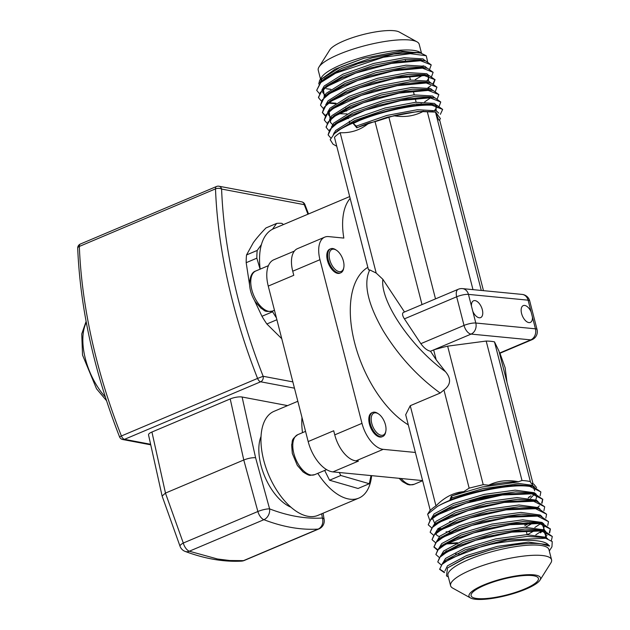 <?xml version="1.0" encoding="UTF-8"?>
<svg xmlns="http://www.w3.org/2000/svg" width="630" height="630" viewBox="0 0 630 630"><rect width="100%" height="100%" fill="white"/><g stroke="black" fill="none" stroke-linecap="round" stroke-linejoin="round"><path stroke-width="0.94" d="M321.111 100.792L318.583 97.768L320.323 92.46L327.687 86.16L355.722 73.072L391.466 63.409L420.556 60.724L431.227 64.89L429.731 68.946M319.205 93.366L316.677 90.35L320.804 82.53L335.57 73.23L383.457 57.228A58.637 13.671 165.6 0 0 358.029 63.63L335.735 72.552L320.898 81.79L316.677 90.35M431.227 64.89L425.628 60.882L420.415 60.196L397.498 61.803L368.377 68.41L340.988 78.396L322.804 89.216L318.449 97.233M323.017 108.21L320.489 105.186L322.229 99.879L329.592 93.579L357.643 80.49L393.388 70.828L422.462 68.142L433.133 72.316L431.637 76.364M335.317 103.737L328.884 103.178M329.08 102.698L336.058 103.233M433.133 72.308L427.534 68.3L422.32 67.615L399.404 69.229L370.282 75.836L342.885 85.822L324.71 96.634L320.489 105.186M324.923 115.636L322.395 112.605L324.135 107.297L331.498 101.005L359.549 87.909L395.293 78.246L424.368 75.568L435.039 79.734L433.542 83.79M346.65 111.014L343.452 111.156M344.602 110.581L346.516 110.486M427.975 87.728L430.589 85.885M433.086 83.625L434.952 79.475M435.031 79.734L429.44 75.718L424.226 75.041L401.31 76.647L372.18 83.262L344.791 93.24L326.616 104.06L322.395 112.612M326.828 123.055L324.3 120.031L326.041 114.723L333.396 108.431L361.462 95.335L397.199 85.664L426.274 82.987L436.944 87.16L435.448 91.208M348.555 118.44L345.358 118.582M322.339 112.345L325.119 115.298M346.5 118.007L348.421 117.912M436.937 87.153L431.345 83.144L426.132 82.459L403.216 84.073L374.078 90.681L346.705 100.658L328.521 111.478L324.3 120.031M328.734 130.473L326.206 127.449L327.939 122.141L335.31 115.849L363.368 102.753L399.097 93.09L428.18 90.413L438.85 94.579L437.354 98.634M430.471 104.005L429.416 104.627M438.842 94.579L433.251 90.562L428.038 89.877L405.114 91.492L375.984 98.107L348.611 108.077L330.427 118.897L326.072 126.929M330.758 137.97L328.112 134.875L329.844 129.567L337.207 123.275L365.274 110.171L400.995 100.516L430.085 97.831L440.748 101.997L439.26 106.053M438.937 106.415L437.59 107.73M432.377 111.431L431.936 111.691M440.748 101.997L435.157 97.981L429.944 97.303L407.012 98.918L377.898 105.525L350.524 115.503L332.333 126.323L328.112 134.875M442.654 109.423L437.062 105.407L431.849 104.722C411.343 102.863 361.25 115.747 340.617 129.119A58.637 13.671 165.6 0 1 359.856 120.354C383.764 110.66 416.406 104.06 431.991 105.249L442.654 109.415L440.386 114.313M441.024 564.763L437.763 561.928L439.693 557.385L447.245 551.848L475.697 540.264L511.828 532.122L541.288 530.956L552.305 536.476L551.36 540.658M547.919 544.525L547.092 545.234M444.347 572.638L439.669 569.355L441.906 564.488L450.45 558.542L481.981 546.391A58.637 13.671 165.6 0 1 507.41 539.989L468.058 550.281L442.654 563.125L439.669 569.347M439.614 569.079L444.426 572.166M552.305 536.476L544.47 531.003L541.154 530.428L516.947 530.909L486.407 536.681L458.317 545.895L440.748 555.699L437.763 561.928M439.118 557.345L435.858 554.502L437.787 549.958L445.347 544.422L473.799 532.846L509.914 524.703L539.382 523.538L550.399 529.05L549.644 532.925M546.045 537.075L544.848 538.083M544.218 537.941L547.037 535.484M549.305 532.728L550.321 528.79M550.399 529.05L542.564 523.585L539.248 523.01L515.041 523.491L484.502 529.263L456.403 538.477L438.842 548.281L435.858 554.51M437.212 549.919L433.952 547.084L435.881 542.54L443.441 537.004L471.886 525.42L508.001 517.277L537.477 516.112L548.494 521.632L547.738 525.499M535.815 534.838L541.674 531.011M548.494 521.632L540.658 516.167L537.343 515.584L513.135 516.065L482.596 521.845L454.498 531.058L436.937 540.855L433.952 547.084M435.306 542.501L432.046 539.666L433.976 535.122L441.535 529.578L469.972 518.002L506.095 509.859L535.571 508.694L546.588 514.206L545.832 518.081M540.186 523.9L534.807 527.499M447.056 551.352L445.835 551.313M433.897 546.816L437.535 549.557M446.52 550.809L447.969 550.833M546.588 514.206L538.752 508.741L535.437 508.166L511.237 508.646L480.698 514.419L452.592 523.64L435.031 533.437L432.046 539.666M433.401 535.083L430.14 532.24L432.07 527.696L439.63 522.16L468.058 510.584L504.189 502.433L533.665 501.275L544.682 506.78L543.926 510.654M527.436 523.081L524.569 524.499M456.301 543.414L446.197 543.942M447.182 543.406L457.506 542.753M524.428 523.971L526.152 523.128M544.682 506.788L536.847 501.322L533.531 500.74L509.339 501.22L478.784 507L450.686 516.214L433.125 526.019L430.14 532.24M431.495 527.656L428.235 524.822L430.164 520.27L437.724 514.734L466.153 503.165L502.291 495.015L531.759 493.849L542.776 499.362L542.02 503.236M536.595 508.26L539.422 505.803M541.69 503.039L542.698 499.102M542.776 499.37L534.941 493.896L531.625 493.322L507.433 493.802L476.878 499.582L448.788 508.796L431.227 518.592L428.235 524.822M540.871 491.943L533.035 486.478L529.72 485.903C513.852 483.572 480.934 489.069 456.726 497.621A58.637 13.671 165.6 0 0 437.48 506.394C458.475 494.503 508.977 483.092 529.854 486.431L540.871 491.943L540.115 495.81M350.154 198.418A60.811 31.957 67.1 0 0 343.838 238.085L328.577 236.596A26.058 13.695 67.1 0 0 324.726 237.14A26.058 13.695 67.1 0 0 319.961 259.694L361.982 423.344A26.058 13.695 67.1 0 0 383.197 449.34L415.383 452.466M367.849 267.341A89.043 46.793 67.1 0 0 354.643 342.846A89.043 46.793 67.1 0 0 408.295 424.856M372.669 412.43L371.818 412.792A13.033 6.843 67.1 0 0 370.59 427.463A13.033 6.843 67.1 0 0 381.969 436.795L382.82 436.44A13.033 6.843 -112.9 0 1 380.898 436.708A13.033 6.843 -112.9 0 1 370.794 425.415A13.033 6.843 -112.9 0 1 372.669 412.43A13.033 6.843 -112.9 0 1 374.59 412.162A13.033 6.843 -112.9 0 1 377.654 413.351L378.512 413.91A11.946 6.276 67.1 0 0 375.708 412.823A11.946 6.276 67.1 0 0 371.763 423.407A11.946 6.276 67.1 0 0 381.481 435.322A11.946 6.276 67.1 0 0 385.828 431.219A11.946 6.276 67.1 0 0 378.512 413.91M330.655 248.787L329.805 249.141A13.033 6.843 67.1 0 0 328.569 263.812A13.033 6.843 67.1 0 0 339.948 273.144L340.798 272.79A13.033 6.843 -112.9 0 1 332.262 268.411A13.033 6.843 -112.9 0 1 327.632 255.434A13.033 6.843 -112.9 0 1 330.655 248.787A13.033 6.843 -112.9 0 1 335.632 249.7L336.491 250.268A11.946 6.276 67.1 0 0 329.159 255.52A11.946 6.276 67.1 0 0 335.766 269.923A11.946 6.276 67.1 0 0 343.807 267.569A11.946 6.276 67.1 0 0 343.996 265.332A11.946 6.276 67.1 0 0 336.491 250.268M294.399 251.071L273.814 259.773A30.405 15.978 67.1 0 0 268.254 286.091L293.785 275.302L292.73 271.207A26.058 13.695 -112.9 0 1 297.494 248.653L324.726 237.14M532.444 317.118L531.098 311.882A9.119 4.796 67.1 0 0 523.247 305.613A9.119 4.796 67.1 0 0 522.388 315.882A9.119 4.796 67.1 0 0 530.35 322.418A9.119 4.796 67.1 0 0 532.444 317.118L535.445 328.821L475.808 323.025A8.686 2.024 165.6 0 0 464.026 325.419L456.671 296.785L404.413 318.867C402.759 316.291 402.216 314.362 402.775 313.079A8.686 4.567 -112.9 0 1 403.798 312.283L458.262 289.264A8.686 4.567 67.1 0 0 456.671 296.785A8.686 2.024 165.6 0 1 468.452 294.383L472.799 311.322A9.119 4.796 67.1 0 0 480.651 317.591A9.119 4.796 67.1 0 0 482.32 309.692A9.119 4.796 67.1 0 0 473.547 300.786A9.119 4.796 67.1 0 0 471.453 306.086M524.64 588.995A34.744 8.095 165.6 0 0 538.414 578.427A34.744 8.095 165.6 0 0 519.12 576.04A34.744 8.095 165.6 0 0 484.872 585.136A34.744 8.095 165.6 0 0 471.098 595.704A34.744 8.095 165.6 0 0 490.392 598.091A34.744 8.095 165.6 0 0 524.64 588.995M505.228 494.07A34.744 8.095 165.6 0 0 469.838 501.496M539.989 580.151L550.817 562.984A52.125 12.151 165.6 0 0 551.565 559.787L548.935 549.557A52.125 12.151 165.6 0 0 520.002 545.974A52.125 12.151 165.6 0 0 468.633 559.621A52.125 12.151 165.6 0 0 447.969 575.481L450.592 585.711A52.125 12.151 165.6 0 0 452.789 588.152L470.547 597.98A36.918 8.607 165.6 0 0 525.877 589.121A36.918 8.607 165.6 0 0 539.989 580.151A36.918 8.607 165.6 0 0 523.821 574.946A36.918 8.607 165.6 0 0 483.635 585.01A36.918 8.607 165.6 0 0 470.547 597.98M551.565 559.787A52.125 12.151 165.6 0 0 522.632 556.203A52.125 12.151 165.6 0 0 471.256 569.851A52.125 12.151 165.6 0 0 450.592 585.711M549.305 550.99L551.943 546.808L552.242 541.572L545.69 538.272L507.41 539.989M448.332 576.915L446.481 575.883L447.52 567.929L464.019 558.629L490.132 549.943C511.591 544.54 528.617 542.493 541.217 543.8C548.588 546.005 551.132 546.564 548.84 545.478C543.973 537.374 508.016 539.65 481.981 546.391M440.118 529.05L437.755 528.901M438.275 528.428L440.803 528.546M330.868 89.334L326.442 88.743M318.709 83.979L319.638 80.372L335.01 69.206L363.896 58.267L341.082 66.733L322.332 78.545L319.977 82.648M421.604 53.18L400.538 51.093L363.896 58.267M358.029 63.63L393.774 54.054L419.612 52.534L426.242 55.731L427.565 61.433M383.457 57.228L410.295 53.684L426.242 55.731M421.312 66.953L420.407 67.528M421.187 52.928L419.635 52.077A52.125 12.151 165.6 0 0 341.523 64.583A52.125 12.151 165.6 0 0 321.615 77.246L319.638 80.372M421.47 53.093L419.21 44.289A52.125 12.151 165.6 0 0 417.013 41.848A52.125 12.151 165.6 0 0 338.901 54.353A52.125 12.151 165.6 0 0 318.985 67.016A52.125 12.151 165.6 0 0 318.237 70.213L320.497 79.01M417.013 41.848L399.255 32.02A36.918 8.607 165.6 0 0 343.925 40.879A36.918 8.607 165.6 0 0 329.813 49.849L318.985 67.016M410.248 405.704L435.968 505.89A56.464 13.159 -14.4 0 0 430.274 510.45L405.688 414.713L410.248 405.704L440.181 393.049C417.525 376.567 398.53 355.808 383.197 330.781C367.668 303.715 363.179 283.429 369.755 269.923L368.487 269.829L334.459 137.269A56.464 13.159 165.6 0 1 340.153 132.709L376.189 273.058L382.851 279.295C380 301.242 411.169 347.24 445.41 371.621L436.204 359.832L430.51 351.241C427.211 350.516 423.99 347.996 420.848 343.673L404.413 318.867M404.499 311.984L382.851 279.295M445.41 371.621C451.387 378.622 450.899 384.757 443.953 390.017L440.181 393.049M369.755 269.923L376.189 273.058M332.923 471.886L358.446 461.089L355.966 460.853A26.058 13.695 -112.9 0 1 334.75 434.858L333.703 430.762L308.172 441.559A30.405 15.978 67.1 0 0 332.923 471.886L422.604 480.595M533.043 483.753L498.991 351.138L494.487 341.854A56.464 13.159 165.6 0 0 486.187 341.05L447.647 346.154A56.464 13.159 165.6 0 0 433.653 349.91L436.204 359.832M359.856 120.354A59.228 14.797 162.8 0 0 353.257 123.527L356.328 126.11A1.071 0.559 -112.9 0 1 356.785 127.843L357.966 127.323A54.141 12.836 -15.2 0 1 369.101 122.937C360.754 129.914 351.099 133.174 340.153 132.709M353.257 123.527L356.785 127.843M393.86 115.739C405.051 113.187 414.871 111.723 423.328 111.36C414.28 116.109 404.46 117.566 393.86 115.739L375.055 121.684L369.101 122.937M439.504 119.779C439.323 121.527 438.039 118.96 435.653 112.085L440.386 118.605L439.394 120.188M435.432 112.077L435.495 112.085A56.495 12.12 164.9 0 0 427.274 111.589L423.328 111.36M483.462 290.658L439.756 120.44A114.621 5.268 75 0 0 439.559 119.913M336.759 146.247L333.01 144.175L330.207 139.702L334.38 133.615L340.617 129.119M435.495 112.085L481.288 290.446M427.274 111.589L472.988 289.642M388.97 117.621L435.511 298.88M375.055 121.684L422.013 304.581M435.968 505.89C444.559 497.165 453.828 492.416 463.774 491.66L469.145 488.132L483.218 484.675L488.723 485.187C497.708 480.769 507.607 479.611 518.419 481.73L521.994 480.509A56.495 14.206 -13.7 0 1 530.373 481.619L530.901 483.037L533.87 484.21L530.901 483.037M443.953 390.017L469.145 488.132M499.495 353.091L530.744 339.877L471.098 334.089L430.51 351.241M447.647 346.154L483.218 484.675M486.187 341.05L521.994 480.509M494.487 341.854L530.373 481.619M531.657 483.265L532.689 485.454M533.5 487.533L534.697 490.849M529.499 496.708L528.759 497.267M437.48 506.394L427.636 514.214L429.684 520.128M449.662 521.577L452.009 521.372M463.774 491.66A54.141 12.395 166.4 0 0 452.545 495.684L451.356 496.164L449.922 499.999A59.228 12.773 -11.6 0 1 456.726 497.621M536.579 487.565L533.87 484.21M518.419 481.73C509.89 481.792 499.992 482.942 488.723 485.187M451.356 496.164A1.071 0.559 -112.9 0 1 451.789 497.897L449.922 499.999M385.828 431.219L385.631 432.227A13.033 6.843 -112.9 0 1 382.82 436.44M343.807 267.569L343.61 268.577A13.033 6.843 -112.9 0 1 340.798 272.79M317.796 473.351A56.464 29.673 67.1 0 0 348.611 498.991A56.464 29.673 67.1 0 0 358.848 498.094L318 515.356A56.464 29.673 -112.9 0 1 307.763 516.261A56.464 29.673 -112.9 0 1 265.395 466.042A56.464 29.673 -112.9 0 1 274.034 411.335L297.832 401.279M358.848 498.094A56.464 29.673 67.1 0 0 371.645 475.65M301.99 417.493A56.464 29.673 67.1 0 0 302.518 432.652M261.025 436.448A43.438 22.822 67.1 0 0 264.781 476.548A43.438 22.822 67.1 0 0 290.926 507.189M165.454 493.093L162.115 496.062L148.53 434.873A8.686 2.433 -12.5 0 1 151.932 432.03L230.218 398.94L243.771 459.995C248.204 458.286 252.142 457.522 255.583 457.719L269.593 508.875A8.686 1.819 -15.3 0 0 257.875 511.505L243.771 459.995L165.454 493.093L183.291 543.036L257.875 511.505A8.686 4.567 67.1 0 0 263.899 519.695L189.315 551.219L217.507 558.999L229.761 560.511L243.495 560.645L318.142 529.098A325.765 171.179 -112.9 0 1 263.899 519.695A8.686 6.591 -68.9 0 0 269.593 508.875A317.079 166.619 67.1 0 0 322.387 518.025L321.678 513.804M287.587 405.61L242.109 397.018L255.583 457.719M230.218 398.94A8.686 2.433 -12.5 0 1 242.109 397.018M307.928 214.216A351.831 184.873 67.1 0 0 304.259 204.663L304.896 204.514A4.347 4.347 0 0 0 301.66 201.836L218.996 186.228A4.347 4.347 0 0 0 216.5 186.496L80.341 244.046A4.347 4.347 0 0 0 77.695 248.212A4.347 2.158 -2.2 0 1 79.341 246.432A356.17 187.157 67.1 0 0 121.409 435.968L119.55 436.858A4.347 4.347 0 0 0 122.787 439.535A4.347 3.489 100.7 0 0 124.496 439.338L150.617 444.276M216.5 186.496A4.347 2.284 67.1 0 0 215.499 188.874A4.347 2.158 -2.2 0 1 221.595 189.055A351.831 184.873 67.1 0 0 263.159 376.283L257.568 378.417A356.17 187.157 -112.9 0 1 215.499 188.874L79.341 246.432A4.347 2.284 67.1 0 1 80.341 244.046M162.115 496.062L180.015 546.202A8.686 8.686 0 0 0 185.165 551.423A8.686 6.536 -69.5 0 0 189.315 551.219A8.686 4.567 67.1 0 1 183.291 543.036A8.686 2.205 160.3 0 0 180.015 546.202M318.961 528.909A8.686 8.686 0 0 0 324.143 519.459A8.686 3.032 170.4 0 0 322.387 518.025A8.686 7.269 -93.5 0 1 318.142 529.098A8.686 4.567 67.1 0 0 318.961 528.909L244.314 560.456A8.686 4.567 67.1 0 1 243.495 560.645A8.686 7.332 -93.1 0 1 241.408 561.133A8.686 8.686 0 0 0 244.314 560.456M339.302 472.508L340.791 475.477L369.282 483.73L371.023 475.587M369.282 483.73L358.053 488.478L329.561 480.225L324.67 470.445M340.791 475.477L329.561 480.225M268.419 265.655L255.788 270.995A21.719 11.411 67.1 0 0 250.756 282.075A21.719 11.411 67.1 0 0 258.465 303.715A21.719 11.411 67.1 0 0 272.703 311.007L274.459 310.259A60.811 31.957 67.1 0 0 274.475 310.307M276.405 317.827A65.15 34.233 67.1 0 1 272.625 311.771L272.436 311.11M260.088 269.175L256.851 258.182A65.15 34.233 67.1 0 1 257.205 250.441L261.411 244.59A60.811 31.957 67.1 0 0 260.182 269.136M349.682 196.568L273.648 228.706A60.811 31.957 67.1 0 0 272.443 229.273L276.649 223.422A65.15 34.233 67.1 0 1 281.901 223.382L283.453 224.556M257.205 250.441L246.535 254.945L253.315 242.684C256.252 238.565 260.474 233.643 265.978 227.934L276.649 223.422M272.625 311.771L261.962 316.284L254.339 300.148M249.575 284.902L246.188 262.686L256.851 258.182M281.76 338.696L266.86 323.977L276.893 319.741M246.188 262.686A65.15 34.233 -112.9 0 1 246.535 254.945M266.86 323.977A65.15 34.233 -112.9 0 1 261.962 316.284M272.443 229.273A60.811 31.957 67.1 0 0 261.411 244.59M268.254 286.091L308.172 441.559M319.961 259.694L292.73 271.207M361.982 423.344L334.75 434.858M383.197 449.34L355.966 460.853M420.848 343.673L464.026 325.419A8.686 4.567 -112.9 0 0 471.098 334.089A8.686 7.111 -84.5 0 0 475.808 323.025L472.799 311.322M531.098 311.882L528.097 300.179L468.452 294.383A8.686 7.111 -84.5 0 0 462.483 288.619L522.128 294.415A8.686 7.111 -84.5 0 1 528.097 300.179A8.686 2.024 165.6 0 1 529.704 300.896A8.686 8.686 0 0 0 522.128 294.415M422.572 66.37L423.273 65.717M425.242 60.795L422.974 58.873L404.098 57.763L373.519 63.488L342.988 74.159L324.237 85.971L321.883 90.066M415.138 79.671L422.328 75.482M427.148 68.213L424.88 66.292L406.003 65.181L375.425 70.914L344.893 81.577L326.143 93.39L323.788 97.485M429.054 75.632L426.786 73.71L407.909 72.6L377.331 78.333L346.799 89.003L328.049 100.808L325.694 104.911M430.959 83.058L428.683 81.136L409.815 80.026L379.236 85.759L348.705 96.421L329.955 108.234L327.6 112.329M432.865 90.476L430.589 88.554L411.721 87.444L381.142 93.177L350.611 103.84L331.86 115.652L329.506 119.755M430.637 104.659L431.314 104.139M434.771 97.902L432.495 95.98L413.627 94.87L383.048 100.595L352.517 111.266L333.766 123.078L331.411 127.173M436.889 106.667L436.858 105.864M436.677 105.32L434.401 103.399L415.532 102.288L384.954 108.021L354.422 118.684L335.672 130.497L333.309 134.615M438.724 113.116L436.306 110.817L417.438 109.707L386.859 115.44L356.328 126.11M419.612 52.534L402.641 52.085L372.062 57.818L341.531 68.481L324.521 78.593L322.922 80.136M422.958 60.425L420.911 59.818L404.547 59.511L373.968 65.237L343.437 75.907L326.427 86.011L322.804 89.216M323.411 89.334L324.285 96.02M424.864 67.843L422.817 67.237L406.452 66.93L375.874 72.663L345.342 83.325L328.332 93.429L324.71 96.634M428.613 81.097L428.195 75.986M429.44 75.718L424.722 74.655L408.358 74.348L377.779 80.081L347.248 90.744L330.238 100.855L326.616 104.06M338.751 113.715L347.036 113.912M431.345 83.144L426.628 82.081L410.264 81.774L379.685 87.499L349.154 98.17L332.144 108.273L328.521 111.478M329.128 111.597L330.002 118.282M418.273 105.131L421.305 103.682M424.683 101.887L430.573 97.863M433.251 90.562L428.534 89.499L412.17 89.192L381.591 94.925L351.06 105.588L334.05 115.699L332.451 117.243M422.635 111.392L423.21 111.108M432.487 97.532L430.44 96.925L414.075 96.618L383.497 102.344L352.965 113.014L335.955 123.118L332.333 126.323M333.813 133.127L334.467 133.544M436.228 110.785L435.818 105.667M434.393 104.95L432.345 104.344L415.981 104.037L385.402 109.77L354.871 120.432L337.861 130.544L334.38 133.615M435.417 112.077L417.887 111.455L387.308 117.188L357.966 127.323M548.84 545.478L547.706 544.69L528.452 542.099L497.495 546.344L466.586 555.526L447.45 565.85L444.953 570.89M546.808 545.115L547.289 544.462M547.675 538.808L545.801 537.272L526.546 534.673L495.59 538.918L464.68 548.1L445.544 558.432L442.929 562.873M545.706 531.318L543.895 529.846L524.64 527.255L493.684 531.499L462.774 540.682L443.638 551.006L441.024 555.463M543.8 523.892L541.989 522.428L522.735 519.829L491.778 524.081L460.869 533.263L441.732 543.588L439.118 548.037M445.158 551.833L446.001 551.967M541.894 516.474L540.083 515.001L520.837 512.41L489.872 516.655L458.963 525.837L439.827 536.162L437.212 540.611M524.861 525.633L529.586 523.034M539.989 509.048L538.178 507.583L518.931 504.992L487.966 509.237L457.057 518.419L437.921 528.743L435.306 533.193M441.347 536.996L442.189 537.122M538.091 501.63L536.272 500.165L517.025 497.566L486.061 501.811L455.151 510.993L436.015 521.325L433.409 525.766M438.409 529.365L439.441 529.57M536.185 494.211L534.366 492.739L515.12 490.148L484.155 494.392L453.246 503.575L434.109 513.899L431.503 518.348M528.239 497.928L530.988 495.747M534.279 486.785L532.46 485.32L513.214 482.722L482.249 486.974L452.545 495.684M490.132 549.943L467.035 557.274L447.52 567.929M545.69 538.272L541.658 537.366L526.995 536.421L496.038 540.666L465.129 549.848L446.276 559.92L442.654 563.125M546.47 537.689L544.005 531.413M544.47 531.003L539.752 529.948L525.089 529.003L494.133 533.248L463.223 542.43L444.37 552.494L440.748 555.699M544.564 530.271L542.099 523.987M542.564 523.585L537.847 522.522L523.183 521.577L492.227 525.822L461.317 535.004L442.465 545.076L438.842 548.281M455.616 554.038L458.979 553.849M527.523 534.642L534.697 530.476M538.083 515.687L521.278 514.159L490.321 518.403L459.412 527.586L440.559 537.658L436.937 540.855M525.617 527.223L532.791 523.058M538.752 508.741L534.035 507.678L519.38 506.733L488.415 510.985L457.506 520.167L438.653 530.232L435.031 533.437M536.847 501.322L532.13 500.259L517.474 499.314L486.51 503.559L455.6 512.741L436.748 522.813L433.125 526.019M446.072 531.822L449.899 531.775M536.571 501.259L536.941 500.582M534.941 493.896L530.224 492.841L515.568 491.896L484.604 496.141L453.695 505.323L434.85 515.387L433.369 516.891M432.424 518.238L434.527 522.924M530.515 498.275L534.382 494.282M530.46 486.006L513.663 484.47L482.698 488.715L451.789 497.897M529.704 300.896L537.051 329.537A8.686 2.024 165.6 0 0 535.445 328.821A8.686 7.111 -84.5 0 1 530.744 339.877A8.686 4.567 67.1 0 0 532.019 339.696L499.574 353.414M297.809 434.645A21.719 11.411 67.1 0 0 294.683 456.285A21.719 11.411 67.1 0 0 311.511 475.107A21.719 11.411 67.1 0 0 314.716 474.65L310.409 475.28C309.377 475.611 306.912 474.484 303.022 471.909L297.321 465.381L292.312 453.458L291.635 444.78C293.076 441.063 290.209 440.323 297.809 434.645L305.558 431.369M401.089 478.509A21.719 11.411 67.1 0 0 410.917 484.761A21.719 11.411 67.1 0 0 414.123 484.312L409.815 484.935L407.523 484.454L402.428 481.572L399.152 478.32M294.462 388.175L260.655 381.788A4.347 3.489 100.7 0 0 263.159 376.283L292.848 381.89M301.66 201.836A4.347 3.489 100.7 0 1 304.259 204.663L221.595 189.055A4.347 3.489 100.7 0 0 218.996 186.228M86.286 322.418A52.125 27.389 67.1 0 0 105.328 397.034M260.655 381.788L124.496 439.338A4.347 2.284 67.1 0 1 121.409 435.968L257.568 378.417A4.347 2.284 67.1 0 0 260.655 381.788M151.932 432.03L165.485 493.085M318.449 97.24L318.583 97.768M326.072 126.921L326.206 127.449M527.176 534.657L526.144 530.649M458.309 545.903L457.978 544.611M345.894 108.077L346.185 109.21M349.256 121.173L349.705 122.921M405.161 59.456L405.492 60.74M409.445 76.112L410.429 79.971M413.256 90.964L414.241 94.815M415.162 98.382L416.147 102.233M416.595 103.981L416.926 105.273M506.992 382.284L505.126 367.731L499.952 353.257M428.29 88.633L429.014 87.987M320.898 81.79L322.946 80.12M425.628 60.874L422.919 60.417M323.497 89.263L322.662 92.484L324.946 94.894M427.534 68.3L424.825 67.843M428.038 75.954L428.912 77.065L428.518 78.774L427.077 80.561M329.214 111.526L328.38 114.747L330.655 117.164M330.427 118.897L332.475 117.227M331.12 118.952L330.285 122.165L332.561 124.582M435.157 97.981L432.448 97.524M437.062 105.407L434.353 104.95M435.661 105.643L436.535 106.754L436.141 108.462L434.7 110.242M430.195 510.158L427.636 514.214M543.895 531.389L546.186 533.807L545.352 537.028M541.989 523.963L544.281 526.389L543.446 529.602M542.296 531.106L540.516 532.854M540.658 516.167L538.059 515.687M436.354 532.988L436.125 534.382L437.307 535.689L439.417 536.555M534.366 494.282L536.658 496.7L535.823 499.921M533.035 486.478L530.436 485.998M431.219 518.592L434.85 515.387M462.483 288.619A8.686 8.686 0 0 0 458.262 289.264M532.019 339.696A8.686 8.686 0 0 0 537.051 329.537M326.608 469.626L314.716 474.65M255.788 270.995C252.173 272.01 250.086 276.153 249.519 283.429C249.685 289.784 251.638 295.919 255.378 301.841L261.135 308.369C264.797 309.928 263.332 312.496 272.703 311.007M422.635 480.714L414.123 484.312M106.509 400.664L96.524 388.773L82.53 355.06L81.75 333.939L86.105 321.434M77.695 248.212C80.286 309.015 94.232 371.897 119.55 436.858M150.743 444.819L122.787 439.535M304.896 204.514L308.527 213.964M324.143 519.459L323.088 513.206M241.408 561.133C223.658 562.039 204.907 558.802 185.165 551.423"/></g></svg>
